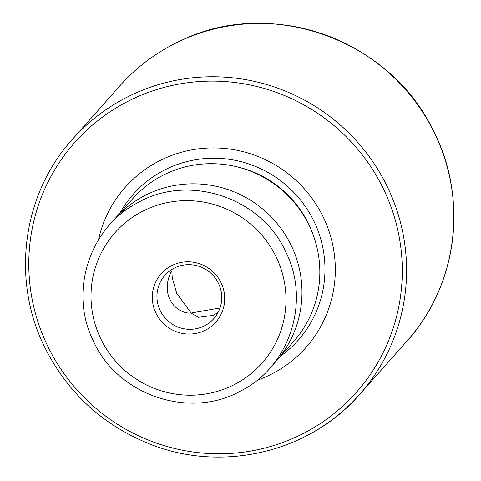 <?xml version="1.0" encoding="UTF-8"?>
<svg xmlns="http://www.w3.org/2000/svg" width="481" height="481" viewBox="0 0 481 481"><rect width="100%" height="100%" fill="white"/><g stroke="black" fill="none" stroke-linecap="round" stroke-linejoin="round"><path stroke-width="0.72" d="M190.897 312.482C189.267 314.406 175.481 311.676 169.829 299.302C163.889 287.001 169.877 273.334 171.555 271.555L171.849 271.338L172.252 277.892L176.767 293.434L190.807 312.572M218.037 312.506L213.017 315.422L198.388 317.304L191.775 313.462L191.931 312.866L219.997 307.978M284.121 352.218L275.745 361.682A107.57 105.622 -138.4 0 0 291.63 246.32A107.57 105.622 -138.4 0 0 114.779 218.939A107.57 105.622 -138.4 0 0 111.454 222.883M257.058 380.297A120.749 118.56 -138.4 0 0 323.713 218.073A120.749 118.56 -138.4 0 0 201.912 148.467A120.749 118.56 -138.4 0 0 98.527 239.712M284.391 351.93L293.602 341.54A107.57 105.622 -138.4 0 0 309.493 226.184A107.57 105.622 -138.4 0 0 132.642 198.797L114.779 218.939M272.222 365.458A107.57 105.622 -138.4 0 0 275.745 361.682M175.427 267.55A32.654 32.065 -138.4 0 0 164.905 275.324A32.654 32.065 -138.4 0 0 160.083 310.341A32.654 32.065 -138.4 0 0 203.253 326.425A32.654 32.065 -138.4 0 0 213.774 318.656A32.654 32.065 -138.4 0 0 218.596 283.634A32.654 32.065 -138.4 0 0 175.427 267.55M221.2 283.008A36.496 35.834 -138.4 0 0 172.95 265.031A36.496 35.834 -138.4 0 0 155.808 312.854A36.496 35.834 -138.4 0 0 204.058 330.832A36.496 35.834 -138.4 0 0 221.2 283.008M297.871 440.073A192.087 188.612 -138.4 0 0 359.734 394.354A192.087 188.612 -138.4 0 0 388.107 188.354A192.087 188.612 -138.4 0 0 134.163 93.735A192.087 188.612 -138.4 0 0 72.3 139.454L119.607 86.111A192.087 188.612 41.6 0 1 181.469 40.392A192.087 188.612 41.6 0 1 415.127 101.371A192.087 188.612 41.6 0 1 407.04 341.011L359.734 394.354C309.644 452.417 221.885 473.136 149.669 443.993C101.834 424.657 66.576 391.835 43.897 345.526C11.225 278.481 22.884 193.831 72.3 139.454M46.885 344.426A188.245 184.842 -138.4 0 0 295.755 437.151A188.245 184.842 -138.4 0 0 384.181 190.47A188.245 184.842 -138.4 0 0 135.317 97.745A188.245 184.842 -138.4 0 0 46.885 344.426M280.814 355.958A110.131 108.141 -138.4 0 0 314.388 222.198A110.131 108.141 -138.4 0 0 218.795 158.333A110.131 108.141 -138.4 0 0 119.853 213.215M313.925 237.049A104.882 102.982 -138.4 0 0 309.109 224.994A104.882 102.982 -138.4 0 0 233.952 166.125M100.463 338.119A98.274 96.495 -138.4 0 0 230.381 386.526A98.274 96.495 -138.4 0 0 276.545 257.744A98.274 96.495 -138.4 0 0 146.627 209.337A98.274 96.495 -138.4 0 0 100.463 338.119M286.039 252.495C310.636 301.527 289.784 366.149 241.348 390.638C190.085 420.003 117.292 395.418 93.284 340.752C68.783 291.889 89.382 227.531 137.476 202.874C188.75 173.124 261.959 197.631 286.039 252.495M119.607 86.111C137.019 66.564 157.654 51.317 181.511 40.362C270.322 -2.862 388.979 39.105 432.563 129.1C468.596 196.982 458.002 285.047 407.04 341.011"/></g></svg>
